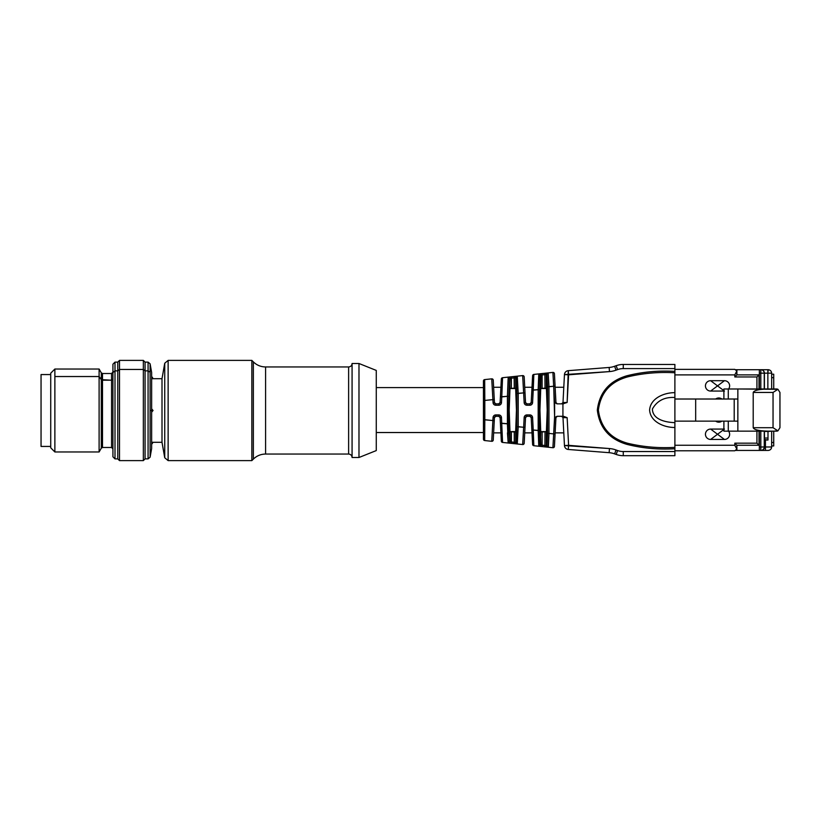 <?xml version="1.0" encoding="UTF-8"?>
<svg xmlns="http://www.w3.org/2000/svg" width="821" height="821" viewBox="0 0 821 821"><rect width="100%" height="100%" fill="white"/><g stroke="black" fill="none" stroke-linecap="round" stroke-linejoin="round"><path stroke-width="1.23" d="M376.264 387.604L483.446 387.604M115.002 458.877L112.929 456.804L112.929 364.196L115.002 362.123L115.002 458.877L117.772 458.877L119.497 460.612L143.347 460.612L143.347 360.388L119.497 360.388L119.497 460.612M54.874 451.971L50.728 447.825L50.728 373.175L54.874 369.029L54.874 451.971L99.105 451.971L99.105 369.029L54.874 369.029M150.11 457.184L151.639 448.512L151.639 372.488L150.11 363.816L150.11 372.262L148.078 370.866L148.078 362.123L145.071 362.123L145.071 458.877L148.078 458.877L148.078 362.749L148.078 458.251L148.078 362.749L148.078 458.251L148.078 370.866L145.071 370.866L145.071 458.251L145.071 362.749L145.071 370.866L148.078 370.866L150.11 372.262L150.11 457.184L148.078 458.877M115.002 362.123L117.772 362.123L117.772 458.877M151.639 408.889L153.045 410.5L151.669 412.111L152.265 410.5L151.669 408.889L153.045 410.5L151.669 412.111L152.018 410.787L153.045 410.5L151.669 412.111L152.265 410.5L151.669 408.889L153.045 410.5L152.018 410.213L151.669 408.889M152.018 443.853L151.669 442.252L153.045 442.293L152.018 443.853L151.669 442.252L153.045 442.293L152.018 443.853L151.639 442.252L153.045 442.293L151.639 443.853L151.639 410.5L150.11 410.5L150.11 457.123L150.11 364.339L150.11 457.123L150.11 364.339L150.11 410.5L151.639 410.5L151.639 377.147L153.045 378.707L151.639 378.748L152.018 377.147M153.045 442.293L162.004 442.293L153.045 442.293L162.004 442.293L162.004 378.707L164.734 363.241L168.131 360.388L251.852 360.388L253.361 361.897L251.852 360.388L251.852 460.612L253.361 459.103L253.361 361.897L251.852 360.388L168.131 360.388L168.131 460.612L164.734 457.759L164.734 363.241M253.361 361.897C256.768 365.201 260.832 366.884 265.583 366.956C260.832 366.884 256.768 365.201 253.361 361.897L253.361 458.908L253.361 361.897C256.768 365.201 260.832 366.884 265.583 366.956L348.617 366.956C350.721 366.751 351.87 365.602 352.076 363.498L358.982 363.498L358.982 457.502L358.982 363.498L358.982 457.502L358.982 363.498L358.982 457.502L376.264 450.585L376.264 370.415L358.982 363.498L376.264 370.415L376.264 378.071L376.264 370.415L358.982 363.498L352.076 363.498C351.87 365.602 350.721 366.751 348.617 366.956C350.721 366.751 351.87 365.602 352.076 363.498L358.982 363.498M265.583 366.956L348.617 366.956L265.583 366.956L265.583 454.044L348.617 454.044C350.721 454.249 351.87 455.398 352.076 457.502L352.076 363.498M162.004 442.293L164.734 457.759L162.004 442.293L162.004 436.218L162.004 442.293L164.734 457.759M50.728 374.561L41.05 374.561L41.05 381.426L41.05 374.561L50.728 374.561L41.05 374.561L41.05 446.439L50.728 446.439L50.728 381.816L50.728 446.439M759.004 388.99L759.004 374.889L759.004 388.99L759.004 374.889L759.004 388.99L759.004 374.889L736.889 374.889L736.889 369.707L735.965 369.707M735.965 450.431L736.889 450.431L735.965 450.431L736.889 450.431L736.889 446.881L736.889 450.431L768.199 450.431C770.283 450.216 771.432 449.066 771.658 446.983L771.658 431.148L764.433 431.148M768.343 369.707A3.458 3.458 0 0 0 768.199 369.707L736.889 369.707L736.889 374.889L734.816 376.962L756.931 376.962L756.931 388.99M674.893 421.132L737.853 421.132L737.853 388.99L777.928 389.298L779.95 392.448L779.95 398.318L779.95 392.448L777.928 389.298A3.458 3.458 0 0 0 776.492 388.99L768.251 388.99C759.127 389.205 754.119 390.355 753.206 392.448L753.206 427.7C754.119 429.794 759.127 430.943 768.251 431.148L776.492 431.148A3.458 3.458 0 0 0 777.928 430.84L779.95 427.7L779.95 392.448L777.928 389.298A3.458 3.458 0 0 0 776.492 388.99L777.928 389.298L773.043 392.448L777.928 389.298L773.043 392.448L773.043 427.7L777.928 430.84L776.492 431.148A3.458 3.458 0 0 0 777.928 430.84L779.95 427.7L779.95 392.448L779.95 427.7L779.95 421.82L779.95 427.7L777.928 430.84L773.731 431.148L773.731 442.488L771.658 442.488M695.674 421.132L734.2 421.132L695.674 421.132L695.674 399.016L674.893 399.016L695.674 399.016L695.674 421.132L695.674 399.016L737.853 399.016L737.853 388.99L768.251 388.99C759.127 389.205 754.119 390.355 753.206 392.448L773.043 392.448L773.043 427.7L777.928 430.84L773.731 431.148L773.731 445.947L771.658 445.947L773.731 445.947L773.731 431.148M734.2 421.132L737.853 421.132L734.2 421.132L734.2 399.016L737.853 399.016L737.853 388.99L768.251 388.99C759.127 389.205 754.119 390.355 753.206 392.448L773.043 392.448L773.043 427.7L753.206 427.7C754.119 429.794 759.127 430.943 768.251 431.148L737.853 431.148L737.853 399.016L734.2 399.016L734.2 421.132L734.2 399.016L695.674 399.016L734.2 399.016M728.278 421.132L728.278 431.148L728.278 421.132L728.278 431.148L723.896 431.148L723.896 421.132L723.896 431.148L737.853 431.148L737.853 399.016M723.896 399.016L723.896 388.99L728.278 388.99L723.896 388.99L723.896 399.016L723.896 388.99L737.853 388.99L728.278 388.99L728.278 399.016M771.658 447.127A3.458 3.458 0 0 0 771.658 446.983L765.439 446.983L765.439 450.431L760.81 450.431L760.81 446.983L764.259 446.983L764.259 431.148L764.259 446.983L764.402 438.034L767.994 438.034L767.994 431.456L764.402 431.456L764.402 438.034L767.994 438.034L767.994 431.456L764.402 431.456L764.402 438.034L767.994 438.034L767.994 431.148L771.658 431.148L767.994 431.456M764.413 388.99L764.413 373.165L764.413 388.99L764.413 373.165L771.658 373.165L771.658 388.99L768.251 388.99L777.928 389.298M773.731 388.99L773.731 377.66L773.731 388.99L776.492 388.99L773.731 388.99L773.731 374.202L771.658 374.202L773.731 374.202L771.658 374.202L773.731 374.202L771.658 374.202L773.731 374.202L773.731 377.66L771.658 377.66L773.731 377.66L773.731 374.202M768.343 450.431A3.458 3.458 0 0 1 768.199 450.431C770.283 450.216 771.432 449.066 771.658 446.983L771.658 431.148L771.658 446.983L764.536 446.983L764.536 439.522L767.994 440.015L767.994 438.034M764.259 431.148L764.259 446.983L764.536 439.522L765.439 440.015L765.439 446.983L764.259 446.983A3.458 3.448 90 0 1 760.81 450.431A3.458 3.448 90 0 0 764.259 446.983L759.353 446.983L759.353 431.148L759.353 450.431L768.199 450.431C770.283 450.216 771.432 449.066 771.658 446.983L765.439 446.983L765.439 440.015L767.994 440.015L764.536 439.522L764.402 431.456M759.353 388.99L759.353 369.707L759.353 388.99L759.353 373.165L764.413 373.165A3.458 3.448 -90 0 0 760.964 369.707L760.81 369.707A3.458 3.448 90 0 1 764.259 373.165L764.259 388.99L764.259 373.165L760.81 373.165L760.81 369.707A3.458 3.448 90 0 1 764.259 373.165L767.861 373.165L768.199 369.707L759.353 369.707L759.353 373.165L760.81 373.165L760.81 369.707L736.889 369.707L736.889 374.889L736.837 370.979L734.816 374.889L734.816 376.962L756.931 376.962L759.004 374.889L736.889 374.889L734.816 376.962L756.931 376.962L759.004 374.889L756.931 376.962M767.861 388.99L767.861 369.707L760.964 369.707A3.458 3.448 -90 0 1 764.413 373.165L767.861 373.165L767.861 388.99L767.861 373.165L771.658 373.165L771.658 388.99L768.251 388.99L771.658 388.99L771.658 373.165A3.458 3.458 0 0 0 771.658 373.021M767.861 369.707L767.861 373.165L771.658 373.165C771.432 371.082 770.283 369.932 768.199 369.707L768.199 369.707C770.283 369.932 771.432 371.082 771.658 373.165C771.432 371.082 770.283 369.932 768.199 369.707M493.626 432.883L500.902 432.883L493.626 432.883L500.902 432.883L501.333 441.134A1.385 1.385 0 0 0 502.565 442.437L501.477 417.53A2.761 2.761 0 0 0 498.716 414.913L495.812 414.913L495.812 416.288A1.385 1.385 0 0 0 494.427 417.602L494.273 420.639L494.427 417.602L495.812 416.288L498.716 416.288L495.812 416.288L494.427 417.602A1.385 1.385 0 0 1 495.812 416.288L498.716 416.288L495.812 416.288L494.427 417.602L493.257 439.994A1.385 1.385 0 0 1 491.738 441.298L484.677 440.549A1.385 1.385 0 0 1 483.446 439.173L483.446 380.965A1.385 1.385 0 0 1 484.677 379.589L491.738 378.85L493.052 402.618L494.427 402.536L494.273 399.509L494.427 402.536L494.273 399.509L494.427 402.536L494.273 399.509L494.427 402.536L495.812 403.85A1.385 1.385 0 0 1 494.427 402.536L495.812 403.85L498.716 403.85L500.102 402.536L500.4 396.83L500.102 402.536A1.385 1.385 0 0 1 498.716 403.85L500.102 402.536L501.333 379.015A1.385 1.385 0 0 1 502.565 377.711L508.456 377.096L507.419 396.317L507.419 423.831L508.456 443.053A1.385 1.385 -84 0 0 509.985 441.677L509.985 431.6L515.65 431.6L515.65 442.56L514.264 442.273L514.12 443.648L508.456 443.053A1.385 1.385 -84 0 0 509.985 441.677L509.184 410.069L509.985 378.471L511.36 378.173L511.216 376.798L516.881 376.203A1.385 1.385 84 0 0 515.65 377.578L515.65 388.538L509.985 388.538L509.718 378.491L508.794 396.317L508.794 423.831L509.718 441.647L509.985 431.6L515.65 431.6L515.999 442.601L516.83 426.704L516.83 393.444L515.65 377.578L516.45 410.069L515.65 442.56L516.83 426.704L518.215 426.704L518.215 393.444L517.271 376.182M563.791 432.883L555.14 432.883L555.088 433.981L553.703 433.909L552.913 447.722A1.385 1.385 0 0 0 554.432 446.419L555.94 417.602A1.385 1.385 0 0 1 557.326 416.288A1.385 1.385 0 0 0 555.94 417.602L557.326 416.288L555.94 417.602L554.555 417.673L555.94 417.602C554.904 437.49 554.904 437.49 555.94 417.602C554.904 437.49 554.904 437.49 555.94 417.602L554.432 446.419L555.14 432.883L563.791 432.883L555.14 432.883L555.94 417.602L557.326 416.288A1.385 1.385 0 0 0 555.94 417.602L554.432 446.419A1.385 1.385 0 0 1 552.913 447.722L547.638 447.168L548.171 447.229L548.972 433.406L548.387 446.521M531.998 432.883L532.603 444.418A1.385 1.385 0 0 0 533.845 445.721L532.583 417.53A2.761 2.761 0 0 0 529.822 414.913L526.918 414.913A2.761 2.761 0 0 0 524.157 417.53L525.532 417.602L524.188 443.248L524.732 432.883L531.998 432.883L532.603 444.418A1.385 1.385 0 0 0 533.845 445.721L532.583 417.53A2.761 2.761 0 0 0 529.822 414.913L526.918 414.913L526.918 416.288A1.385 1.385 0 0 0 525.532 417.602L526.918 416.288L525.532 417.602C524.496 437.49 524.496 437.49 525.532 417.602C524.496 437.49 524.496 437.49 525.532 417.602L524.188 443.248L524.732 432.883L531.998 432.883L524.732 432.883L525.532 417.602L526.918 416.288L529.822 416.288L531.197 417.602L532.603 444.418L531.197 417.602A1.385 1.385 0 0 0 529.822 416.288L526.918 416.288L529.822 416.288L531.197 417.602L531.854 430.091L531.197 417.602L529.822 416.288A1.385 1.385 0 0 1 531.197 417.602L532.583 417.53L531.197 417.602A1.385 1.385 0 0 0 529.822 416.288L526.918 416.288A1.385 1.385 0 0 0 525.532 417.602L524.188 443.248A1.385 1.385 0 0 1 522.669 444.541L516.881 443.935L518.215 426.704L518.215 393.444L516.881 376.203A1.385 1.385 84 0 0 515.65 377.578L515.65 388.538L509.985 388.538L509.718 378.491L508.794 396.317L508.794 423.831L509.718 441.647L511.36 441.965L509.985 441.677L511.36 441.965L511.216 443.34L508.456 443.053A1.385 1.385 -84 0 0 509.985 441.677L509.718 441.647A1.385 1.385 -84 0 1 508.199 443.022L507.46 432.883L508.189 443.022A1.385 1.385 -84 0 0 509.718 441.647L508.794 423.831L507.419 423.831L508.199 443.022A1.385 1.385 -84 0 0 509.718 441.647M715.676 421.132A5.183 5.183 0 0 0 721.895 421.132A5.183 5.183 0 0 1 715.676 421.132A5.183 5.183 0 0 0 721.895 421.132A5.183 5.183 0 0 1 715.676 421.132A5.183 5.183 0 0 0 721.895 421.132M756.931 431.148L756.931 443.176L759.004 445.249L756.931 443.176L756.931 431.148L756.931 443.176L734.816 443.176L736.889 445.249L759.004 445.249L759.004 431.148L759.004 445.249L756.931 443.176L734.816 443.176L736.889 445.249L759.004 445.249L736.889 445.249L759.004 445.249L736.889 445.249L736.837 449.159L734.816 450.78L674.893 450.78L734.816 450.78L674.893 450.78L734.816 450.78L736.837 449.159L734.816 445.249L674.893 445.249M759.004 374.889L736.889 374.889L736.889 372.816L736.889 374.889L734.816 376.962L734.816 374.889L734.816 376.962M721.895 399.016A5.183 5.183 0 0 0 715.676 399.016A5.183 5.183 0 0 1 721.895 399.016A5.183 5.183 0 0 0 715.676 399.016A5.183 5.183 0 0 1 721.895 399.016A5.183 5.183 0 0 0 715.676 399.016M728.596 388.99A5.183 5.183 0 0 0 724.45 380.698A5.183 5.183 0 0 1 728.596 388.99A5.183 5.183 0 0 0 724.45 380.698A5.183 5.183 0 0 1 728.596 388.99A5.183 5.183 0 0 0 724.45 380.698L710.627 380.698A5.183 5.183 0 0 0 705.444 385.88A5.183 5.183 0 0 0 710.627 391.063L723.896 391.063L710.627 391.063L717.544 385.88L724.45 391.063L710.627 380.698A5.183 5.183 0 0 0 705.444 385.88A5.183 5.183 0 0 0 710.627 391.063L723.896 391.063M723.896 429.075L710.627 429.075A5.183 5.183 0 0 0 705.444 434.258A5.183 5.183 0 0 0 710.627 439.451L724.45 429.075L717.544 434.258L710.627 429.075L723.896 429.075L710.627 429.075A5.183 5.183 0 0 0 705.444 434.258A5.183 5.183 0 0 0 710.627 439.451L724.45 439.451A5.183 5.183 0 0 0 728.596 431.148A5.183 5.183 0 0 1 724.45 439.451A5.183 5.183 0 0 0 728.596 431.148A5.183 5.183 0 0 1 724.45 439.451A5.183 5.183 0 0 0 728.596 431.148M736.837 370.979L734.816 369.358L708.071 369.358L734.816 369.358L736.837 370.979L736.889 374.889L736.837 370.979L734.816 374.889L674.893 374.889L734.816 374.889L736.837 370.979L734.816 369.358L674.893 369.358M724.45 380.698L717.544 385.88L724.45 380.698L710.627 380.698L724.45 380.698L717.544 385.88L710.627 380.698A5.183 5.183 0 0 0 705.444 385.88A5.183 5.183 0 0 0 710.627 391.063L717.544 385.88L710.627 380.698A5.183 5.183 0 0 0 705.444 385.88A5.183 5.183 0 0 0 710.627 391.063L717.544 385.88L724.45 391.063M724.45 429.075L717.544 434.258L724.45 439.451L710.627 439.451L724.45 439.451L710.627 429.075A5.183 5.183 0 0 0 705.444 434.258A5.183 5.183 0 0 0 710.627 439.451L717.544 434.258L724.45 439.451M524.732 387.266L524.188 376.901L525.019 392.797L523.644 392.869L524.157 402.618A2.761 2.761 0 0 0 526.918 405.235L526.918 403.85L529.822 403.85L531.197 402.536L529.822 403.85A1.385 1.385 0 0 0 531.197 402.536L532.603 375.731L531.998 387.266L524.732 387.266L524.188 376.901L525.019 392.797L524.188 376.901A1.385 1.385 0 0 0 522.669 375.597L524.157 402.618A2.761 2.761 0 0 0 526.918 405.235L526.918 403.85L529.822 403.85L531.197 402.536C532.244 382.648 532.244 382.648 531.197 402.536C532.244 382.648 532.244 382.648 531.197 402.536L532.603 375.731A1.385 1.385 0 0 1 533.845 374.427L539.212 373.863L538.176 389.606L539.551 389.606L540.741 375.238A1.385 1.385 -96 0 0 539.212 373.863A1.385 1.385 -96 0 1 540.741 375.238L542.117 374.94L540.741 375.238A1.385 1.385 -96 0 0 539.212 373.863L544.877 373.268L545.021 374.643L546.406 374.345L547.207 410.069L546.406 445.793L545.021 445.505L544.877 446.881L538.771 446.234A1.385 1.385 -84 0 0 540.3 444.859L540.741 431.6L546.406 431.6L546.406 445.793L546.94 445.854L547.586 433.406L548.972 433.406L548.972 386.732L548.171 372.919L547.638 372.97A1.385 1.385 84 0 0 546.406 374.345L546.406 388.538L540.741 388.538L540.741 375.238L542.117 374.94L541.973 373.565L552.913 372.416L553.703 386.239L555.088 386.168L555.94 402.536L554.432 373.719A1.385 1.385 0 0 0 552.913 372.416L548.171 372.919A1.385 1.385 -96 0 0 546.94 374.294L546.406 374.345L546.406 388.538L547.207 410.069L546.406 445.793A1.385 1.385 96 0 0 547.638 447.168L541.973 446.573L542.117 445.198L540.741 444.91L539.941 410.069L540.741 375.238L539.551 389.606L539.551 430.543L540.3 444.859L540.741 431.6L546.406 431.6L547.207 410.069L546.406 388.538L540.741 388.538L540.3 375.279L539.551 389.606L539.551 430.543L540.3 444.859L542.117 445.198L540.741 444.91A1.385 1.385 -84 0 1 539.212 446.285L538.771 446.234A1.385 1.385 -84 0 0 540.3 444.859L539.551 430.543L538.176 430.543L539.212 446.285A1.385 1.385 -84 0 0 540.741 444.91A1.385 1.385 -84 0 1 539.212 446.285L538.771 446.234A1.385 1.385 -84 0 0 540.3 444.859M561.615 416.288L562.99 417.602L564.458 445.557A4.146 4.146 0 0 0 568.276 449.467A4.146 4.146 0 0 1 564.458 445.557L562.99 417.602A1.385 1.385 0 0 0 561.615 416.288L562.99 417.602L567.147 417.673L562.99 417.602L561.615 416.288A1.385 1.385 0 0 1 562.99 417.602L564.458 445.557L568.604 445.331L567.147 417.673L562.99 417.602A1.385 1.385 0 0 0 561.615 416.288M498.716 416.288L500.102 417.602L500.4 423.308L500.102 417.602A1.385 1.385 0 0 0 498.716 416.288L500.102 417.602L500.4 423.308L500.102 417.602L498.716 416.288A1.385 1.385 0 0 1 500.102 417.602L501.477 417.53L500.102 417.602A1.385 1.385 0 0 0 498.716 416.288L495.812 416.288L498.716 416.288L498.716 414.913L498.716 416.288L498.716 414.913L495.812 414.913L495.812 416.288A1.385 1.385 0 0 0 494.427 417.602L493.052 417.53L491.738 441.298L484.677 440.549L484.677 379.589L491.738 378.85L484.677 379.589L491.738 378.85L493.052 402.618L494.427 402.536L495.812 403.85A1.385 1.385 0 0 1 494.427 402.536A1.385 1.385 0 0 0 495.812 403.85L498.716 403.85L500.102 402.536L500.4 396.83L501.775 396.902L502.565 377.711L514.12 376.5L514.264 377.876L515.999 377.547A1.385 1.385 -96 0 1 517.24 376.172L516.881 376.203A1.385 1.385 84 0 0 515.65 377.578L515.999 377.547A1.385 1.385 -96 0 1 517.24 376.172L516.881 376.203M674.893 441.616L674.893 427.484C664.363 427.608 650.324 421.953 649.606 410.028C650.437 398.113 664.415 392.541 674.893 392.664L674.893 422.641C666.252 422.394 652.633 419.839 652.397 409.012C657.098 400.71 664.6 396.871 674.893 397.508L674.893 448.748C658.524 449.734 642.535 448.276 626.926 444.377C609.367 439.214 599.494 427.792 597.319 410.1C599.463 392.397 609.326 380.954 626.885 375.772C642.525 371.862 658.524 370.404 674.893 371.39L674.893 364.452L623.262 364.452L623.262 368.598A16.584 16.584 0 0 0 617.587 369.604L616.161 365.704A20.73 20.73 0 0 1 623.262 364.452A20.73 20.73 0 0 0 616.161 365.704L614.611 366.269L616.161 365.704A20.73 20.73 0 0 1 623.262 364.452L623.262 368.598A16.584 16.584 0 0 0 617.587 369.604L616.027 370.168A24.887 24.887 0 0 1 609.469 371.595L564.458 374.592L562.99 402.536A1.385 1.385 0 0 1 561.615 403.85A1.385 1.385 0 0 0 562.99 402.536L567.147 402.464L568.276 370.671A4.146 4.146 0 0 0 564.458 374.592L562.99 402.536L561.615 403.85L562.99 402.536L567.147 402.464L562.99 402.536L561.615 403.85A1.385 1.385 0 0 0 562.99 402.536L564.458 374.592A4.146 4.146 0 0 1 568.276 370.671L609.151 367.459L568.276 370.671A4.146 4.146 0 0 0 564.458 374.592L563.791 387.266L555.14 387.266L555.088 386.168L555.94 402.536C554.904 382.648 554.904 382.648 555.94 402.536C554.904 382.648 554.904 382.648 555.94 402.536L557.326 403.85A1.385 1.385 0 0 1 555.94 402.536L554.555 402.464L555.94 402.536L557.326 403.85L555.94 402.536A1.385 1.385 0 0 0 557.326 403.85A1.385 1.385 0 0 1 555.94 402.536L554.432 373.719A1.385 1.385 0 0 0 552.913 372.416L553.703 386.239L555.088 386.168L554.432 373.719L555.14 387.266M524.157 402.618A2.761 2.761 0 0 0 526.918 405.235L526.918 403.85L525.532 402.536L525.019 392.797L525.532 402.536A1.385 1.385 0 0 0 526.918 403.85L525.532 402.536L525.019 392.797L525.532 402.536L526.918 403.85A1.385 1.385 0 0 1 525.532 402.536L524.157 402.618L525.532 402.536L525.019 392.797L523.644 392.869L524.157 402.618L525.532 402.536A1.385 1.385 0 0 0 526.918 403.85L529.822 403.85A1.385 1.385 0 0 0 531.197 402.536L532.583 402.618L533.845 374.427L538.771 373.904L533.845 374.427L538.771 373.904L538.176 389.606L538.771 446.234L533.845 445.721L538.771 446.234L533.845 445.721L533.24 430.019L531.854 430.091L532.603 444.418L531.854 430.091L533.24 430.019L531.854 430.091M493.257 380.154A1.385 1.385 0 0 0 491.738 378.85L493.052 402.618A2.761 2.761 0 0 0 495.812 405.235L495.812 403.85L498.716 403.85A1.385 1.385 0 0 0 500.102 402.536L501.333 379.015A1.385 1.385 0 0 1 502.565 377.711L501.775 396.902L502.565 377.711A1.385 1.385 0 0 0 501.333 379.015L500.4 396.83L507.419 396.317L507.419 423.831L500.4 423.308L501.333 441.134L500.4 423.308L501.775 423.236L500.4 423.308L501.333 441.134A1.385 1.385 0 0 0 502.565 442.437L508.199 443.022L502.565 442.437L501.477 417.53A2.761 2.761 0 0 0 498.716 414.913L495.812 414.913A2.761 2.761 0 0 0 493.052 417.53L491.738 441.298L484.677 440.549L484.677 379.589A1.385 1.385 0 0 0 483.446 380.965A1.385 1.385 0 0 1 484.677 379.589L491.738 378.85L484.677 379.589L484.821 400.422L494.273 399.509L484.821 400.422L494.273 399.509L493.257 380.154A1.385 1.385 0 0 0 491.738 378.85A1.385 1.385 0 0 1 493.257 380.154L494.273 399.509L493.257 380.154M674.893 372.775L674.893 392.664C664.415 392.541 650.437 398.113 649.606 410.028C650.324 421.953 664.363 427.608 674.893 427.484L674.893 448.748C658.524 449.734 642.535 448.276 626.926 444.377C609.367 439.214 599.494 427.792 597.319 410.1C599.463 392.397 609.326 380.954 626.885 375.772C642.525 371.862 658.524 370.404 674.893 371.39L674.893 397.508C664.6 396.871 657.098 400.71 652.397 409.012C652.633 419.839 666.252 422.394 674.893 422.641L674.893 372.775C658.853 371.831 643.141 373.186 627.767 376.849C610.403 381.652 600.613 392.736 598.386 410.11C600.644 427.443 610.455 438.517 627.808 443.309C643.151 446.952 658.853 448.307 674.893 447.373L674.893 451.54L623.262 451.54L623.262 455.686L674.893 455.686L674.893 451.54L674.893 455.686L623.262 455.686A20.73 20.73 0 0 1 616.161 454.434A20.73 20.73 0 0 0 623.262 455.686L674.893 455.686L674.893 443.217M674.893 376.931L674.893 378.307M674.893 378.522L674.893 392.797M548.243 447.168L547.638 447.168A1.385 1.385 96 0 1 546.406 445.793L545.021 445.505L546.94 445.854L547.586 433.406L547.586 386.732L546.94 374.294L545.021 374.643L546.406 374.345A1.385 1.385 84 0 1 547.638 372.97A1.385 1.385 84 0 0 546.406 374.345L546.94 374.294A1.385 1.385 -96 0 1 548.171 372.919L548.972 386.732L548.171 372.919L552.913 372.416L554.555 402.464L555.94 402.536M674.893 451.54L623.262 451.54L674.893 451.54L674.893 448.748C658.524 449.734 642.535 448.276 626.926 444.377C609.367 439.214 599.494 427.792 597.319 410.1C599.463 392.397 609.326 380.954 626.885 375.772C642.525 371.862 658.524 370.404 674.893 371.39L674.893 364.452L623.262 364.452L623.262 368.598A16.584 16.584 0 0 0 617.587 369.604L616.027 370.168L614.611 366.269L616.161 365.704L617.587 369.604L616.027 370.168A24.887 24.887 0 0 1 609.469 371.595L568.604 374.807L567.147 402.464L562.929 403.85L562.929 416.288L557.059 416.288L554.627 417.602L554.627 402.536L557.059 403.85L562.929 403.85L562.929 416.288L567.147 417.673L563.493 416.288L567.147 417.673L568.604 445.331L609.469 448.553A24.887 24.887 0 0 1 616.027 449.98L617.587 450.544L616.161 454.434L614.611 453.869L616.161 454.434A20.73 20.73 0 0 0 623.262 455.686A20.73 20.73 0 0 1 616.161 454.434L614.611 453.869L616.161 454.434A20.73 20.73 0 0 0 623.262 455.686A20.73 20.73 0 0 1 616.161 454.434L614.611 453.869L616.161 454.434L617.587 450.544L616.161 454.434M531.854 390.047L539.551 389.606L539.551 430.543L533.24 430.019L532.583 417.53A2.761 2.761 0 0 0 529.822 414.913L526.918 414.913L526.918 416.288A1.385 1.385 0 0 0 525.532 417.602L524.157 417.53L523.644 427.269L525.019 427.351L523.644 427.269L522.669 444.541L511.216 443.34L511.36 432.02L511.36 441.965L514.264 442.273L514.264 432.02L515.65 431.6L516.45 410.069L515.65 431.6M517.271 443.966L518.215 426.704L518.215 393.444L523.644 392.869L522.669 375.597L517.24 376.172L522.669 375.597L523.644 392.869L518.215 393.444L517.24 376.172L522.669 375.597L517.24 376.172A1.385 1.385 -96 0 0 515.999 377.547L516.83 393.444L515.999 377.547M554.432 446.419A1.385 1.385 0 0 1 552.913 447.722L548.171 447.229A1.385 1.385 96 0 1 546.94 445.854A1.385 1.385 96 0 0 548.171 447.229L548.407 446.429L547.638 447.168A1.385 1.385 96 0 1 546.406 445.793L546.94 445.854L547.586 433.406L547.586 386.732L548.972 386.732L547.586 386.732L546.94 374.294A1.385 1.385 -96 0 1 548.171 372.919L552.913 372.416A1.385 1.385 0 0 1 554.432 373.719M555.94 417.602L554.555 417.673L554.555 402.464L557.059 403.85L562.929 403.85L562.929 416.288L563.493 416.288L557.048 416.288L554.627 417.602L553.703 386.239L547.586 386.732L546.94 374.294M567.147 417.673L568.604 445.331L609.469 448.553L609.151 452.689L568.276 449.467L568.604 445.331L564.458 445.557L609.469 448.553L609.151 452.689L568.276 449.467L568.604 445.331L568.276 449.467A4.146 4.146 0 0 1 564.458 445.557A4.146 4.146 0 0 0 568.276 449.467A4.146 4.146 0 0 1 564.458 445.557A4.146 4.146 0 0 0 568.276 449.467L609.151 452.689A20.73 20.73 0 0 1 614.611 453.869L616.027 449.98L617.587 450.544A16.584 16.584 0 0 0 623.262 451.54L623.262 455.686L623.262 451.54A16.584 16.584 0 0 1 617.587 450.544A16.584 16.584 0 0 0 623.262 451.54M609.469 371.595A24.887 24.887 0 0 0 616.027 370.168L614.611 366.269A20.73 20.73 0 0 1 609.151 367.459L568.276 370.671L609.151 367.459L568.276 370.671L609.151 367.459L609.469 371.595L609.151 367.459A20.73 20.73 0 0 0 614.611 366.269A20.73 20.73 0 0 1 609.151 367.459L609.469 371.595L568.604 374.807L568.276 370.671A4.146 4.146 0 0 0 564.458 374.592L563.791 387.266M112.929 372.57L115.002 370.866L115.002 458.251L115.002 362.749L115.002 370.866L117.772 370.866L117.772 458.251L117.772 362.749L117.772 370.866L119.497 369.45L119.497 459.955L119.497 361.045L119.497 369.45L143.347 369.45L143.347 361.045L143.347 459.955L143.347 361.045L143.347 459.955L143.347 369.45L119.497 369.45L119.497 459.955L119.497 361.045L119.497 369.45L117.772 370.866L117.772 458.251L117.772 362.749L117.772 370.866L115.002 370.866L115.002 458.251L115.002 362.749L115.002 370.866L112.929 372.57L112.929 448.861L112.929 372.57M50.728 439.184L50.728 441.072L50.728 439.184M145.071 370.866L145.071 458.251L145.071 362.749L145.071 370.866L143.347 369.45L145.071 370.866M54.874 376.531L99.105 376.531L99.105 439.184L99.105 376.531L54.874 376.531L54.874 444.469L54.874 376.531M99.105 451.971L101.301 448.163L101.301 379.641L102.502 380.205L102.502 447.476L111.553 447.476L111.553 380.205L112.929 379.076L111.553 380.205L101.301 379.641L101.301 439.184L101.301 372.837L102.502 373.524L102.502 439.184L102.502 380.205L111.553 380.205L111.553 375.033L111.553 445.967L111.553 373.524L112.929 372.139M101.301 379.641L101.301 381.816L101.301 379.641L99.105 376.531L101.301 379.641M152.265 410.5L153.045 410.5M151.669 377.496L151.669 378.748L153.045 378.707L152.265 377.147L153.045 378.707L151.669 378.748L151.639 377.496M151.639 443.853L151.639 377.147M168.131 360.388L168.131 460.612L168.131 360.388L251.852 360.388M736.889 450.431L760.81 450.431L760.81 431.148L760.81 446.983L759.353 446.983L759.353 450.431L736.889 450.431L736.889 446.881M777.928 430.84L773.043 427.7L753.206 427.7L753.206 392.448L753.206 427.7C754.119 429.794 759.127 430.943 768.251 431.148L737.853 431.148L737.853 421.132M674.893 399.016L695.674 399.016M737.853 431.148L768.251 431.148M723.896 421.132L723.896 431.148L728.278 431.148M728.278 388.99L737.853 388.99M764.536 439.522L764.402 438.034M773.731 445.947L771.658 445.947L773.731 445.947L771.658 445.947L773.731 445.947L773.731 442.488M760.81 388.99L760.81 373.165L760.81 388.99L760.81 373.165L764.413 373.165A3.458 3.448 -90 0 0 760.964 369.707M765.439 440.015L765.439 450.431L765.439 446.983L764.536 446.983A3.458 3.448 90 0 1 761.088 450.431L765.439 450.431L761.088 450.431A3.458 3.448 90 0 0 764.536 446.983A3.458 3.448 90 0 1 761.088 450.431M768.199 450.431L760.81 450.431L760.81 431.148M759.353 431.148L759.353 450.431M759.353 369.707L736.889 369.707M598.386 410.069L597.319 410.069L598.386 410.069M756.931 443.176L734.816 443.176L734.816 445.249L736.837 449.159L734.816 445.249L734.816 443.176L736.889 445.249L736.837 449.159L734.816 450.78L674.893 450.78M759.004 445.249L759.004 431.148M710.627 429.075A5.183 5.183 0 0 0 705.444 434.258A5.183 5.183 0 0 0 710.627 439.451L717.544 434.258L710.627 429.075A5.183 5.183 0 0 0 705.444 434.258A5.183 5.183 0 0 0 710.627 439.451M736.837 449.159L736.889 445.249M736.889 372.816L736.889 374.889M710.627 380.698A5.183 5.183 0 0 0 705.444 385.88A5.183 5.183 0 0 0 710.627 391.063M540.741 431.6L539.941 410.069L540.741 388.538L539.941 410.069L540.741 431.6L542.117 432.02L541.973 446.573L542.117 432.02L546.406 431.6M509.985 431.6L509.184 410.069L509.985 388.538L509.184 410.069L509.985 431.6L514.264 432.02L514.264 442.273L514.12 443.648L508.456 443.053M495.812 416.288L495.812 414.913A2.761 2.761 0 0 0 493.052 417.53L494.427 417.602L494.273 420.639L483.446 419.716L483.446 439.173A1.385 1.385 0 0 0 484.677 440.549A1.385 1.385 0 0 1 483.446 439.173L483.446 380.965L483.446 400.422L484.821 400.422L483.446 400.422L484.821 400.422L484.821 419.716L483.446 419.716L483.446 400.422M515.65 388.538L516.45 410.069L515.65 388.538L514.264 388.128L514.12 376.5L514.264 388.128L509.985 388.538M493.257 439.994A1.385 1.385 0 0 1 491.738 441.298L484.677 440.549L484.821 419.716L492.887 420.568L491.738 441.298L484.677 440.549L491.738 441.298A1.385 1.385 0 0 0 493.257 439.994L494.273 420.639L493.257 439.994M524.732 432.883L524.188 443.248A1.385 1.385 0 0 1 522.669 444.541L523.644 427.269L516.83 426.704L516.83 393.444L525.019 392.797L524.188 376.901A1.385 1.385 0 0 0 522.669 375.597A1.385 1.385 0 0 1 524.188 376.901M674.893 427.351L674.893 447.373M674.893 448.748L674.893 441.862M516.553 438.599L516.45 440.097L516.553 438.599M563.493 403.85L562.929 403.85L563.493 403.85M674.893 427.484C664.363 427.608 650.324 421.953 649.606 410.028C650.437 398.113 664.415 392.541 674.893 392.664M674.893 397.508C664.6 396.871 657.098 400.71 652.397 409.012C652.633 419.839 666.252 422.394 674.893 422.641M674.893 371.39L674.893 368.598L623.262 368.598L674.893 368.598L674.893 364.452L623.262 364.452M494.427 417.602L493.052 417.53L492.887 420.568L494.273 420.639L483.446 419.716M500.902 432.883L501.333 441.134A1.385 1.385 0 0 0 502.565 442.437L501.477 417.53L500.102 417.602M524.188 443.248A1.385 1.385 0 0 1 522.669 444.541L516.881 443.935L522.669 444.541L523.644 427.269L518.215 426.704L517.24 443.976A1.385 1.385 96 0 1 515.999 442.601L516.83 426.704L516.83 393.444L518.215 393.444L516.83 393.444M532.603 444.418A1.385 1.385 0 0 0 533.845 445.721L538.771 446.234L538.176 430.543L533.24 430.019L538.176 430.543L538.176 389.606L538.176 430.543L539.551 430.543M555.088 433.981L553.703 433.909L554.627 417.602L553.703 433.909L555.088 433.981L555.14 432.883M554.555 417.673L552.913 447.722L548.171 447.229L548.972 433.406L548.972 386.732L555.088 386.168M567.147 402.464L568.604 374.807L564.458 374.592A4.146 4.146 0 0 1 568.276 370.671A4.146 4.146 0 0 0 564.458 374.592L568.604 374.807L568.276 370.671M526.918 405.235L529.822 405.235A2.761 2.761 0 0 0 532.583 402.618L533.845 374.427A1.385 1.385 0 0 0 532.603 375.731L531.998 387.266M532.603 375.731A1.385 1.385 0 0 1 533.845 374.427L538.771 373.904L533.845 374.427L533.24 390.129L538.176 389.606L538.771 373.904A1.385 1.385 -96 0 1 540.3 375.279A1.385 1.385 -96 0 0 538.771 373.904L547.638 372.97L544.877 373.268L545.021 388.128L540.741 388.538M494.427 402.536L493.052 402.618A2.761 2.761 0 0 0 495.812 405.235L498.716 405.235A2.761 2.761 0 0 0 501.477 402.618L501.775 396.902L500.4 396.83L500.102 402.536L501.477 402.618L501.775 396.902L507.419 396.317L508.199 443.022L502.565 442.437L508.199 443.022M546.406 388.538L545.021 388.128L545.021 374.643L542.117 374.94L542.117 388.128L541.973 373.565L539.212 373.863M546.94 445.854A1.385 1.385 96 0 0 548.171 447.229L548.972 433.406L547.586 433.406L548.972 433.406L548.972 386.732L553.703 386.239L554.555 402.464M544.877 446.881L547.638 447.168L544.877 446.881L545.021 432.02L545.021 445.505L542.117 445.198L545.021 445.505L544.877 446.881L541.973 446.573M511.216 443.34L511.36 441.965L515.65 442.56A1.385 1.385 96 0 0 516.881 443.935A1.385 1.385 96 0 1 515.65 442.56L515.999 442.601A1.385 1.385 96 0 0 517.24 443.976L516.881 443.935A1.385 1.385 96 0 1 515.65 442.56L514.264 442.273L514.12 443.648M508.794 423.831L501.775 423.236L508.794 423.831L508.794 396.317L507.419 396.317L508.794 396.317L507.419 396.317L508.456 377.096L502.565 377.711L508.199 377.116L507.419 396.317L501.775 396.902L501.477 402.618L500.102 402.536A1.385 1.385 0 0 1 498.716 403.85L498.716 405.235A2.761 2.761 0 0 0 501.477 402.618L500.102 402.536M509.718 378.491A1.385 1.385 -96 0 0 508.199 377.116L508.456 377.096A1.385 1.385 -96 0 1 509.985 378.471L511.36 378.173L509.985 378.471A1.385 1.385 -96 0 0 508.456 377.096A1.385 1.385 -96 0 1 509.985 378.471L509.718 378.491A1.385 1.385 -96 0 0 508.199 377.116A1.385 1.385 -96 0 1 509.718 378.491L508.794 396.317M511.216 376.798L508.456 377.096L511.216 376.798L511.36 388.128L511.36 378.173L514.264 377.876L511.36 378.173L511.216 376.798L514.12 376.5M493.052 402.618A2.761 2.761 0 0 0 495.812 405.235L495.812 403.85L495.812 405.235L498.716 405.235A2.761 2.761 0 0 0 501.477 402.618M531.197 402.536L532.583 402.618L531.197 402.536A1.385 1.385 0 0 1 529.822 403.85L529.822 405.235A2.761 2.761 0 0 0 532.583 402.618L533.24 390.129L539.551 389.606M529.822 414.913L529.822 416.288M533.845 445.721L538.771 446.234L533.845 445.721M526.918 416.288L526.918 414.913A2.761 2.761 0 0 0 524.157 417.53L523.644 427.269L516.83 426.704M548.171 447.229L552.913 447.722L553.703 433.909L548.972 433.406M609.469 448.553A24.887 24.887 0 0 1 616.027 449.98A24.887 24.887 0 0 0 609.469 448.553L609.151 452.689A20.73 20.73 0 0 1 614.611 453.869L616.027 449.98L617.587 450.544M562.929 416.288L557.059 416.288L554.627 417.602M554.627 402.536L557.059 403.85L562.929 403.85M609.151 452.689A20.73 20.73 0 0 1 614.611 453.869L616.027 449.98M544.877 373.268L545.021 374.643L542.117 374.94L541.973 373.565M348.617 454.044L348.617 366.956M753.206 392.448L773.043 392.448M773.043 427.7L753.206 427.7M764.259 388.99L764.259 373.165A3.458 3.448 90 0 0 760.81 369.707L760.81 373.165L759.353 373.165M773.731 377.66L771.658 377.66M760.81 450.431A3.458 3.448 90 0 0 764.259 446.983L759.353 446.983M734.816 443.176L734.816 445.249M674.893 374.889L734.816 374.889M547.586 433.406L547.586 386.732M623.262 368.598L674.893 368.598M525.019 427.351L523.644 427.269L524.157 417.53L525.532 417.602M532.583 417.53L531.197 417.602M540.3 375.279A1.385 1.385 -96 0 0 538.771 373.904M545.021 388.128L545.021 374.643L542.117 374.94L542.117 388.128M542.117 432.02L542.117 445.198L545.021 445.505L545.021 432.02M514.264 388.128L514.264 377.876L511.36 378.173L511.36 388.128M515.999 442.601A1.385 1.385 96 0 0 517.24 443.976M511.36 432.02L511.36 441.965L514.264 442.273L514.264 432.02M495.812 405.235L498.716 405.235M529.822 405.235A2.761 2.761 0 0 0 532.583 402.618M526.918 414.913A2.761 2.761 0 0 0 524.157 417.53M501.477 417.53A2.761 2.761 0 0 0 498.716 414.913M495.812 414.913A2.761 2.761 0 0 0 493.052 417.53M616.161 365.704L617.587 369.604M616.027 370.168L614.611 366.269M376.264 432.534L483.446 432.534M145.071 362.123L143.347 360.388M145.071 458.877L143.347 460.612M150.11 363.816L148.078 362.123M102.502 373.524L111.553 373.524M117.772 362.123L119.497 360.388M101.301 372.837L99.105 369.029M101.301 448.163L102.502 447.476M111.553 447.476L112.929 448.861M153.045 378.707L162.004 378.707M253.361 459.103C256.768 455.799 260.832 454.116 265.583 454.044M352.076 457.502L358.982 457.502M168.131 460.612L251.852 460.612M500.902 387.266L493.626 387.266"/></g></svg>
